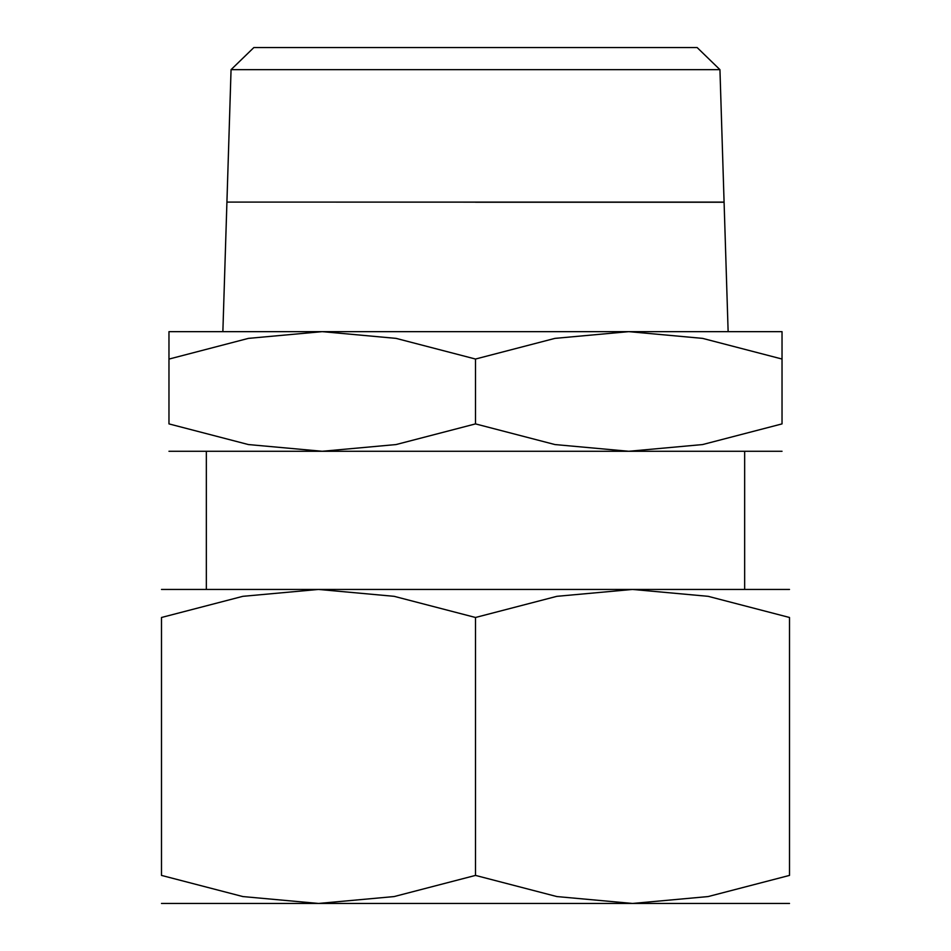 <?xml version="1.0" encoding="UTF-8"?>
<svg xmlns="http://www.w3.org/2000/svg" width="951" height="951" viewBox="0 0 951 951"><rect width="100%" height="100%" fill="white"/><g stroke="black" fill="none" stroke-linecap="round" stroke-linejoin="round"><path stroke-width="1.43" d="M782.031 331.649L628.766 331.649L702.599 338.378L782.031 359.038C782.031 322.377 782.031 322.377 782.031 359.086L782.031 423.896L702.599 444.557L628.766 451.273L554.932 444.557L475.5 423.896L396.068 444.557L322.234 451.273L782.031 451.273M475.5 331.649L322.234 331.649L396.068 338.378L475.5 359.038L554.932 338.378L628.766 331.649L475.5 331.649M475.5 202.159L296.07 202.088M719.943 69.661L697.142 47.55L253.858 47.55L231.057 69.661L226.92 202.088L724.08 202.088L719.943 69.661L231.057 69.661M789.508 589.442L632.51 589.442L708.138 596.325L789.508 617.484L789.508 875.407L708.138 896.567L632.51 903.45L556.87 896.567L475.5 875.407L394.13 896.567L318.49 903.45L789.508 903.45M475.5 589.442L318.49 589.442L394.13 596.325L475.5 617.484L556.87 596.325L632.51 589.442L475.5 589.442M161.492 903.45L318.49 903.45L242.862 896.567L161.492 875.407L161.492 617.484L242.862 596.325L318.49 589.442L161.492 589.442M789.508 617.544C789.508 579.932 789.508 579.932 789.508 617.544M161.492 617.544C161.492 579.932 161.492 579.932 161.492 617.544M789.508 875.348C789.508 912.96 789.508 912.96 789.508 875.348M161.492 875.348C161.492 912.96 161.492 912.96 161.492 875.348M475.5 617.484L475.5 875.407M728.133 331.649L724.091 202.242L475.5 202.242M168.969 451.273L322.234 451.273L248.401 444.557L168.969 423.896L168.969 359.038C168.969 322.377 168.969 322.377 168.969 359.086L248.401 338.378L322.234 331.649L168.969 331.649M782.031 423.849C782.031 460.557 782.031 460.557 782.031 423.849M168.969 423.849C168.969 460.557 168.969 460.557 168.969 423.849M475.5 359.038L475.5 423.896M226.92 202.159L222.867 331.649M206.343 451.273L206.343 589.442M744.657 451.273L744.657 589.442"/></g></svg>
